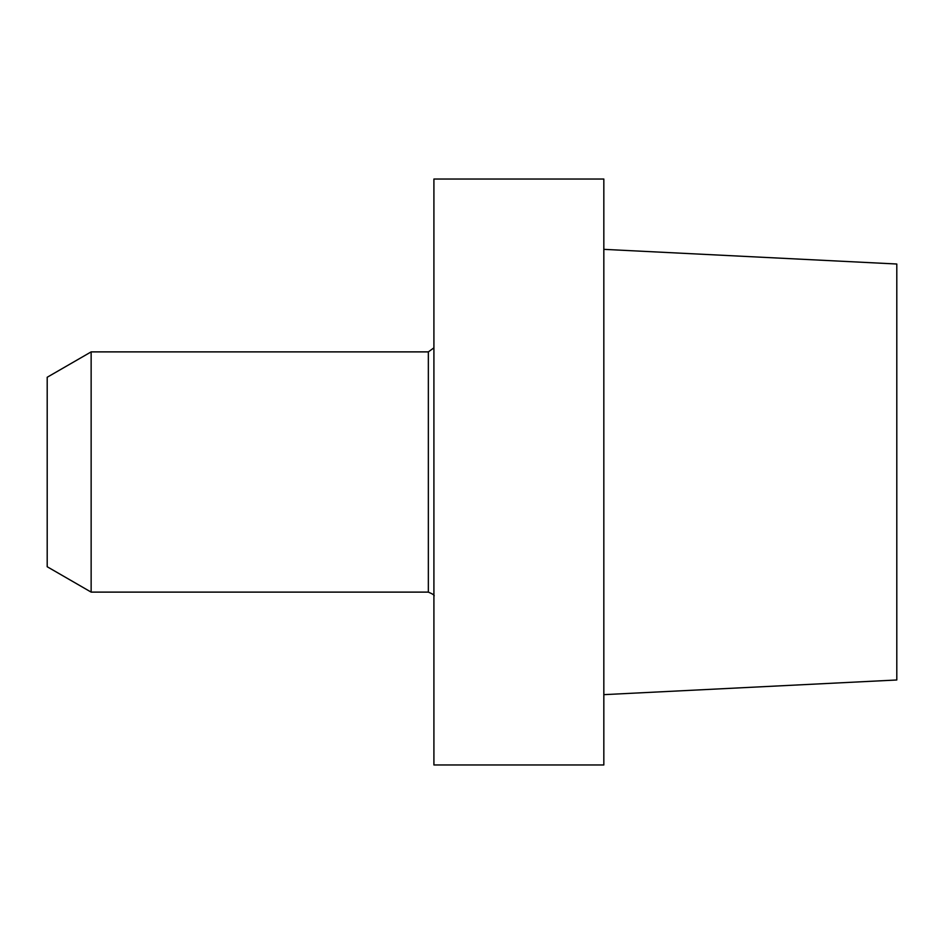 <?xml version="1.0" encoding="UTF-8"?>
<svg xmlns="http://www.w3.org/2000/svg" width="944" height="944" viewBox="0 0 944 944"><rect width="100%" height="100%" fill="white"/><g stroke="black" fill="none" stroke-linecap="round" stroke-linejoin="round"><path stroke-width="1.42" d="M433.91 472L433.91 764.97L603.83 764.97L603.83 472L603.83 764.97L433.91 764.97L433.91 179.03L433.91 472M603.83 179.03L603.83 472L603.83 179.03L433.91 179.03L603.83 179.03M896.8 679.987L896.8 264.013L603.83 249.346L896.8 264.013L896.8 679.987L603.83 694.654L896.8 679.987M91.143 592.112L91.143 351.888L91.143 592.112L428.352 592.112L428.352 351.888L433.91 347.852L428.352 351.888L91.143 351.888L47.2 377.258L47.2 566.742L91.143 592.112L428.352 592.112L428.352 351.888L91.143 351.888L47.2 377.258L47.2 566.742L91.143 592.112M433.91 596.148C434.96 595.475 433.107 594.13 428.352 592.112C433.107 594.13 434.96 595.475 433.91 596.148"/></g></svg>
